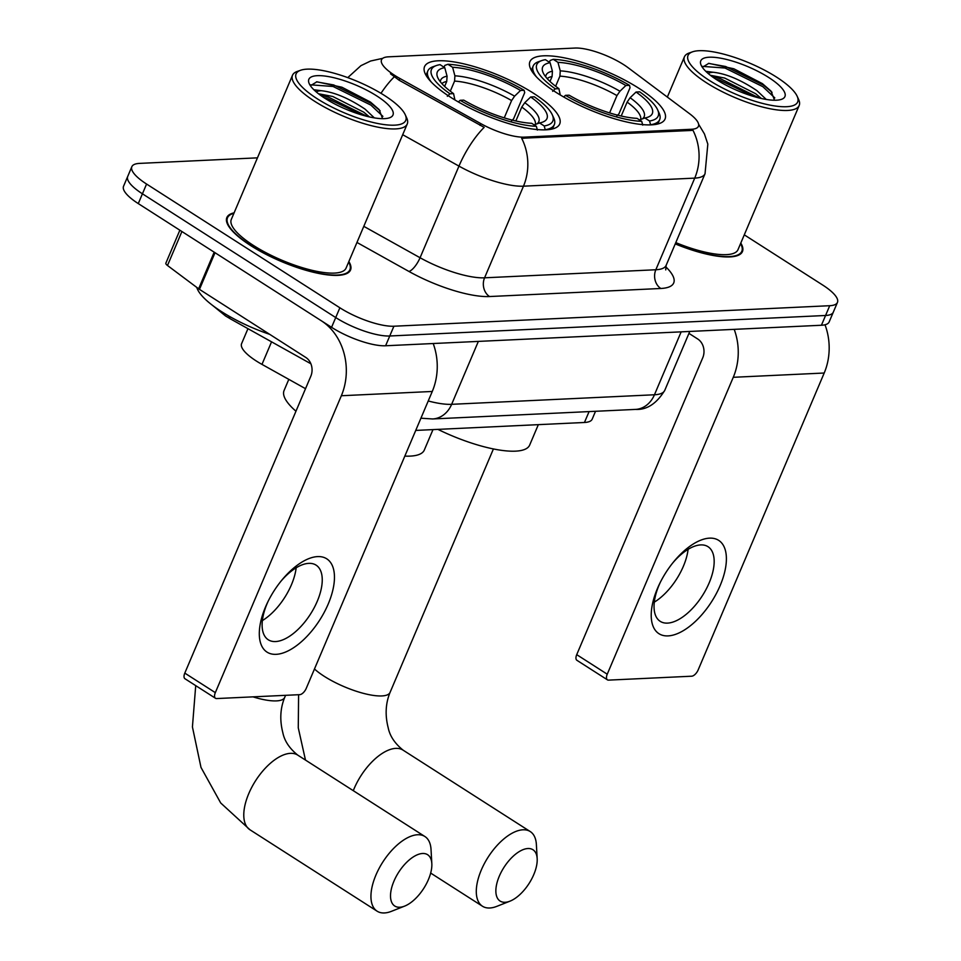 <?xml version="1.0" encoding="UTF-8"?>
<svg xmlns="http://www.w3.org/2000/svg" width="961" height="961" viewBox="0 0 961 961"><rect width="100%" height="100%" fill="white"/><g stroke="black" fill="none" stroke-linecap="round" stroke-linejoin="round"><path stroke-width="1.44" d="M555.938 92.292A73.408 20.974 23 0 0 623.785 121.302A73.408 20.974 23 0 0 665.06 119.02A73.408 20.974 23 0 0 639.029 88.388A73.408 20.974 23 0 0 571.182 59.378A73.408 20.974 23 0 0 529.907 61.66A73.408 20.974 23 0 0 555.938 92.292M450.589 97.253A73.408 20.974 23 0 0 518.435 126.263A73.408 20.974 23 0 0 559.71 123.981A73.408 20.974 23 0 0 533.679 93.349A73.408 20.974 23 0 0 465.833 64.339A73.408 20.974 23 0 0 424.558 66.621A73.408 20.974 23 0 0 450.589 97.253M305.526 388.688L261.981 364.387A41.551 11.868 -157 0 1 256.323 361.012A41.551 11.868 -157 0 1 241.583 343.678L247.962 328.662M394.755 75.414A37.395 10.679 23 0 0 399.848 78.454L480.74 123.585A37.395 10.679 23 0 0 524.286 137.135L691.488 129.267A37.395 10.679 23 0 0 698.443 126.287A37.395 10.679 23 0 0 689.626 113.758L628.098 67.702A37.395 10.679 23 0 0 575.014 48.05L388.46 56.831A37.395 10.679 23 0 0 381.505 59.798A37.395 10.679 23 0 0 394.755 75.414M595.532 411.284L592.18 419.176A41.551 11.868 -157 0 1 584.456 422.48L415.741 430.42M234.112 212.825A67.174 19.196 23 0 0 226.856 217.522A67.174 19.196 23 0 0 250.665 245.56A67.174 19.196 23 0 0 312.757 272.107A67.174 19.196 23 0 0 350.525 270.017A67.174 19.196 23 0 0 348.855 261.536M675.247 243.89A67.174 19.196 23 0 0 742.445 251.578A67.174 19.196 23 0 0 740.787 243.085M691.488 129.267L690.983 130.468L692.917 130.203A48.482 39.942 87.3 0 1 694.731 178.121L523.469 186.182A55.402 15.832 -157 0 1 458.962 166.109A48.482 16.421 -60.8 0 1 484.164 127.369L399.103 80.219L390.502 73.781M257.452 157.844L139.573 163.394A41.551 11.868 23 0 0 131.849 166.697L123.549 186.242A41.551 11.868 23 0 0 138.276 203.588L331.569 327.329A41.551 11.868 23 0 0 385.601 345.768L821.427 325.25L825.571 315.484A41.551 11.868 23 0 0 833.307 312.181A41.551 11.868 23 0 1 825.571 315.484L389.758 335.99L825.571 315.484L829.727 305.706A41.551 11.868 23 0 0 837.451 302.403A41.551 11.868 23 0 0 822.724 285.057L744.282 234.844M331.569 327.329L335.725 317.562A41.551 11.868 23 0 0 389.758 335.99A41.551 11.868 23 0 1 335.725 317.562L142.432 193.81L335.725 317.562L339.87 307.784A41.551 11.868 23 0 0 393.902 326.223L829.727 305.706M127.693 176.476A41.551 11.868 23 0 0 142.432 193.81A41.551 11.868 23 0 1 127.693 176.476M690.983 130.468L521.655 138.264A48.482 39.942 -92.7 0 1 523.469 186.182L484.572 277.813L655.834 269.753A55.402 15.832 23 0 0 666.141 265.344L665.721 269.909M131.849 166.697A41.551 11.868 23 0 0 146.577 184.044L339.87 307.784M821.427 325.25A41.551 11.868 23 0 0 829.151 321.947L837.451 302.403M276.131 654.333A55.402 27.1 -57.4 0 1 267.639 602.295A55.402 27.1 -57.4 0 1 281.753 580.24A55.402 27.1 -57.4 0 1 317.623 556.599A55.402 27.1 -57.4 0 1 328.23 603.988A55.402 27.1 -57.4 0 1 276.131 654.333M268.251 601.045A44.326 21.683 122.6 0 0 268.287 639.786A44.326 21.683 122.6 0 0 275.579 641.552A44.326 21.683 122.6 0 0 314.163 607.784A44.326 21.683 122.6 0 0 316.073 565.128A44.326 21.683 122.6 0 0 308.781 563.362A44.326 21.683 122.6 0 0 280.876 581.321M214.195 252.154A6.931 1.982 23 0 0 215.024 252.719L321.394 320.818A55.402 45.647 87.3 0 1 341.347 395.74L215.324 692.641A6.931 3.388 122.6 0 0 215.504 698.287A6.931 3.388 122.6 0 0 216.645 698.563L299.736 694.659A6.931 3.388 122.6 0 0 306.247 688.364L432.27 391.463L341.347 395.74M433.195 343.521A55.402 45.647 87.3 0 1 432.27 391.463M296.168 567.795A44.326 21.683 -57.4 0 1 262.365 620.59M215.504 698.287L184.98 678.754A6.931 3.388 -57.4 0 1 184.8 673.108L310.823 376.207A13.85 11.412 -92.7 0 0 305.838 357.48L199.468 289.369A6.931 1.982 -157 0 1 198.639 288.805L167.49 265.5A6.931 1.982 -157 0 1 165.857 263.17L179.851 230.208M384.628 95.571A59.558 17.01 23 0 0 300.577 70.273A59.558 17.01 23 0 0 317.214 98.743A59.558 17.01 23 0 0 379.703 123.873A59.558 17.01 23 0 0 405.23 114.695A59.558 17.01 23 0 0 384.628 95.571M300.577 70.273L297.189 71.462A62.333 17.803 23 0 0 292.516 75.246A62.333 17.803 23 0 0 314.607 101.265A62.333 17.803 23 0 0 372.219 125.891A62.333 17.803 23 0 0 407.26 123.957A62.333 17.803 23 0 0 406.719 117.963L405.23 114.695M292.516 75.246L231.313 219.42A62.333 17.803 23 0 0 253.416 245.427A62.333 17.803 23 0 0 311.016 270.065A62.333 17.803 23 0 0 346.056 268.131L407.26 123.957M233.895 213.33A66.477 18.992 23 0 0 227.493 217.799A66.477 18.992 23 0 0 251.061 245.548A66.477 18.992 23 0 0 312.505 271.819A66.477 18.992 23 0 0 349.888 269.753A66.477 18.992 23 0 0 348.639 262.041M196.813 287.447A69.252 19.785 23 0 0 221.486 311.592A69.252 19.785 23 0 0 269.705 334.344M313.851 89.745L321.31 90.706C334.284 92.136 348.867 98.274 365.048 109.122L374.346 117.891M318.451 93.734L332.794 96.496L363.751 112.173L369.492 116.954M321.31 90.706A34.632 9.886 23 0 0 316.253 91.932M325.058 98.37A45.708 13.058 23 0 0 389.589 117.771A45.708 13.058 23 0 0 376.784 95.944A45.708 13.058 23 0 0 328.866 76.664A45.708 13.058 23 0 0 309.226 83.655A45.708 13.058 23 0 0 325.058 98.37M382.61 118.683L379.115 109.566L370.465 102.07L341.9 87.223L316.902 81.805L310.523 85.661M310.619 84.832L333.059 86.478L370.91 105.109L382.886 116.365M323.773 97.541L327.869 98.695L362.609 115.188M316.505 81.829L333.707 84.952L371.559 103.584L380.136 110.791M320.157 95.019L328.518 97.169L367.234 116.425M399.776 907.244A30.476 14.908 122.6 0 0 404.629 906.115A30.476 14.908 122.6 0 0 431.825 863.627A30.476 14.908 122.6 0 0 422.588 853.488A30.476 14.908 122.6 0 0 393.938 881.177A30.476 14.908 122.6 0 0 399.776 907.244M404.629 906.115L391.475 911.316A44.326 21.683 -57.4 0 1 384.412 912.95A44.326 21.683 -57.4 0 1 377.108 911.184A44.326 21.683 -57.4 0 1 379.03 868.528A44.326 21.683 -57.4 0 1 417.603 834.749A44.326 21.683 -57.4 0 1 424.906 836.526A44.326 21.683 -57.4 0 1 431.033 849.512L431.825 863.627M530.7 96.977L534.328 96.809A65.925 18.836 23 0 1 552.251 114.719A65.925 18.836 23 0 1 544.214 125.951L539.505 122.936A59.558 17.01 23 0 0 542.485 122.179A59.558 17.01 23 0 0 530.7 96.977L524.766 102.695L521.775 107.067L515.865 120.99M288.805 379.367L284.06 390.538A76.183 21.767 23 0 0 295.964 411.224M444.054 67.21L444.811 65.42L447.898 64.291A65.925 18.836 23 0 1 524.153 90.298L524.694 92.664L513.594 118.816L511.504 120.822M544.214 125.951L545.223 129.699A68.699 19.628 23 0 0 554.329 124.582A68.699 19.628 23 0 0 553.74 117.975L552.251 114.719M537.379 130.071L536.37 126.311A65.925 18.836 23 0 1 460.115 100.304L458.385 101.974M524.153 90.298L520.526 90.466A59.558 17.01 23 0 0 452.607 67.294L447.898 64.291M460.115 100.304L463.743 100.136A59.558 17.01 23 0 0 531.661 123.296L536.37 126.311M452.607 67.294L454.901 75.823L454.577 81.096L450.289 91.199M504.249 117.855L511.6 100.557L514.591 96.172L520.526 90.466M534.148 124.894L539.505 122.936M404.833 456.115A76.183 21.767 23 0 0 424.306 450.06L432.979 429.615M444.631 86.406L446.733 81.469L447.069 76.183L444.763 67.666L440.054 64.651A65.925 18.836 23 0 0 436.402 65.54L433.027 66.741A68.699 19.628 23 0 0 427.861 70.898A68.699 19.628 23 0 0 431.333 82.105M447.333 96.304L449.94 93.794A65.925 18.836 23 0 1 436.402 65.54M444.763 67.666A59.558 17.01 23 0 0 437.82 77.757A59.558 17.01 23 0 0 453.568 93.613L449.94 93.794M453.568 93.613L454.901 99.932M505.126 902.283A30.476 14.908 122.6 0 0 509.979 901.166A30.476 14.908 122.6 0 0 537.175 858.678A30.476 14.908 122.6 0 0 527.937 848.527A30.476 14.908 122.6 0 0 499.288 876.216A30.476 14.908 122.6 0 0 505.126 902.283M509.979 901.166L496.825 906.355A44.326 21.683 -57.4 0 1 489.762 907.989A44.326 21.683 -57.4 0 1 482.458 906.223A44.326 21.683 -57.4 0 1 484.38 863.567A44.326 21.683 -57.4 0 1 522.952 829.799A44.326 21.683 -57.4 0 1 530.256 831.565A44.326 21.683 -57.4 0 1 536.382 844.551L537.175 858.678M636.05 92.028L639.678 91.848A65.925 18.836 23 0 1 657.6 109.758A65.925 18.836 23 0 1 649.564 120.99L644.855 117.975A59.558 17.01 23 0 0 647.834 117.218A59.558 17.01 23 0 0 636.05 92.028L630.116 97.734L627.125 102.106L621.214 116.029M549.404 62.249L550.16 60.459L553.248 59.33A65.925 18.836 23 0 1 629.503 85.337L630.044 87.703L618.944 113.854L616.854 115.873M649.564 120.99L650.573 124.738A68.699 19.628 23 0 0 659.678 119.632A68.699 19.628 23 0 0 659.09 113.026L657.6 109.758M642.729 125.11L641.72 121.35A65.925 18.836 23 0 1 565.464 95.343L563.735 97.013M629.503 85.337L625.875 85.505A59.558 17.01 23 0 0 557.957 62.345L553.248 59.33M565.464 95.343L569.092 95.175A59.558 17.01 23 0 0 637.011 118.347L641.72 121.35M557.957 62.345L560.251 70.862L559.927 76.135L555.638 86.238M609.598 112.893L616.95 95.595L619.941 91.223L625.875 85.505M639.497 119.933L644.855 117.975M437.916 429.375A76.183 21.767 23 0 0 529.655 445.111L538.328 424.654M549.98 81.457L552.082 76.508L552.419 71.234L550.112 62.705L545.404 59.69A65.925 18.836 23 0 0 541.752 60.579L538.376 61.78A68.699 19.628 23 0 0 533.211 65.937A68.699 19.628 23 0 0 536.682 77.156M552.683 91.343L555.29 88.832A65.925 18.836 23 0 1 541.752 60.579M550.112 62.705A59.558 17.01 23 0 0 543.169 72.796A59.558 17.01 23 0 0 558.918 88.664L555.29 88.832M558.918 88.664L560.251 94.971M668.063 635.894A55.402 27.1 -57.4 0 1 659.558 583.844A55.402 27.1 -57.4 0 1 673.685 561.789A55.402 27.1 -57.4 0 1 709.554 538.148A55.402 27.1 -57.4 0 1 720.161 585.549A55.402 27.1 -57.4 0 1 668.063 635.894M660.183 582.594A44.326 21.683 122.6 0 0 660.207 621.335A44.326 21.683 122.6 0 0 667.511 623.112A44.326 21.683 122.6 0 0 706.083 589.345A44.326 21.683 122.6 0 0 708.005 546.689A44.326 21.683 122.6 0 0 700.701 544.911A44.326 21.683 122.6 0 0 672.808 562.882M734.204 329.359A55.402 45.647 87.3 0 1 733.267 377.301L607.244 674.202A6.931 3.388 122.6 0 0 607.436 679.847A6.931 3.388 122.6 0 0 608.577 680.124L691.656 676.208A6.931 3.388 122.6 0 0 698.167 669.913L824.202 373.024L733.267 377.301M825.006 324.77A55.402 45.647 87.3 0 1 824.202 373.024M688.1 549.344A44.326 21.683 -57.4 0 1 654.297 602.151M607.436 679.847L576.912 660.303A6.931 3.388 -57.4 0 1 576.72 654.657L702.755 357.756A13.85 11.412 -92.7 0 0 697.77 339.029L688.953 333.383M776.548 77.12A59.558 17.01 23 0 0 692.497 51.834A59.558 17.01 23 0 0 709.146 80.292A59.558 17.01 23 0 0 771.623 105.422A59.558 17.01 23 0 0 797.162 96.256A59.558 17.01 23 0 0 776.548 77.12M692.497 51.834L689.121 53.023A62.333 17.803 23 0 0 684.436 56.795A62.333 17.803 23 0 0 706.539 82.814A62.333 17.803 23 0 0 764.151 107.44A62.333 17.803 23 0 0 799.18 105.506A62.333 17.803 23 0 0 798.651 99.512L797.162 96.256M705.782 71.294L713.242 72.267C726.216 73.685 740.787 79.823 756.968 90.682L766.265 99.439M710.371 75.282L724.714 78.057L755.67 93.734L761.412 98.502M713.242 72.267A34.632 9.886 23 0 0 708.173 73.492M716.978 79.931A45.708 13.058 23 0 0 781.521 99.331A45.708 13.058 23 0 0 768.716 77.493A45.708 13.058 23 0 0 720.798 58.213A45.708 13.058 23 0 0 701.146 65.216A45.708 13.058 23 0 0 716.978 79.931M774.53 100.232L771.034 91.115L762.385 83.619L733.82 68.772L708.822 63.354L702.455 67.222M675.331 243.71A66.477 18.992 23 0 0 741.808 251.301A66.477 18.992 23 0 0 740.571 243.601M675.787 242.616A62.333 17.803 23 0 0 737.988 249.68L799.18 105.506M702.539 66.393L724.99 68.027L762.83 86.658L774.806 97.914M715.705 79.09L719.801 80.243L754.541 96.737M708.437 63.378L725.639 66.501L763.478 85.133L772.055 92.34M712.077 76.58L720.45 78.718L759.154 97.974M271.555 341.828L261.981 364.387M399.848 78.454L399.103 80.219M524.286 137.135L523.769 138.336M480.74 123.585L479.983 125.35M589.081 411.596L584.456 422.48M380.976 93.313A48.482 16.421 -60.8 0 1 394.19 76.916M698.635 124.269L704.437 133.927L707.825 144.114L705.038 173.713A55.402 15.832 -157 0 1 694.731 178.121L655.834 269.753A13.85 11.412 -92.7 0 0 660.82 288.48L489.557 296.541A69.252 19.785 -157 0 1 408.93 271.446L356.951 242.448M363.799 226.34L420.065 257.74L458.962 166.109L402.695 134.708M665.697 266.738A69.252 19.785 -157 0 1 660.82 288.48M146.577 184.044L138.276 203.588M393.902 326.223L385.601 345.768M408.93 271.446A13.85 4.697 119.2 0 0 420.065 257.74A55.402 15.832 23 0 0 484.572 277.813A13.85 11.412 -92.7 0 0 489.557 296.541M428.234 400.977A55.402 15.832 23 0 0 451.646 404.317L478.35 341.407M635.413 409.41A27.701 22.824 -92.7 0 0 654.453 394.767A55.402 15.832 23 0 0 664.76 390.358C656.555 403.704 646.777 410.059 635.413 409.41L432.594 418.96A27.701 22.824 -92.7 0 0 451.646 404.317L654.453 394.767L681.157 331.857M310.883 363.775L230.7 319.04A27.701 9.382 -60.8 0 1 228.706 315.965M215.024 252.719L199.468 289.369M184.8 673.108L215.324 692.641M198.639 288.805L214.183 252.19M181.905 231.517L167.49 265.5M285.585 695.32L284.72 697.374C280.216 708.305 279.603 720.125 282.87 732.835C284.516 740.991 289.477 748.415 297.742 755.118A44.326 21.683 122.6 0 0 290.438 753.34A44.326 21.683 122.6 0 0 251.866 787.107A44.326 21.683 122.6 0 0 249.944 829.763L377.108 911.184M284.72 697.374A44.326 12.661 -157 0 1 276.48 700.893A44.326 12.661 -157 0 1 252.983 696.857M535.361 124.449A51.245 14.643 23 0 0 521.775 107.067M514.591 96.172A53.275 15.22 23 0 0 454.901 75.823M536.863 123.897A53.275 15.22 23 0 0 524.766 102.695M511.6 100.557A51.245 14.643 23 0 0 454.577 81.096M447.069 76.183A53.275 15.22 23 0 0 440.378 81.817M446.733 81.469A51.245 14.643 23 0 0 441.88 83.595M493.413 448.955L390.07 692.413A44.326 12.661 -157 0 1 381.829 695.932A44.326 12.661 -157 0 1 324.181 676.28A44.326 12.661 -157 0 1 314.475 668.988M390.07 692.413C385.565 703.344 384.953 715.164 388.22 727.873C389.866 736.03 394.827 743.454 403.091 750.157A44.326 21.683 122.6 0 0 395.788 748.379A44.326 21.683 122.6 0 0 353.288 790.675M640.711 119.488A51.245 14.643 23 0 0 627.125 102.106M619.941 91.223A53.275 15.22 23 0 0 560.251 70.862M642.212 118.936A53.275 15.22 23 0 0 630.116 97.734M616.95 95.595A51.245 14.643 23 0 0 559.927 76.135M552.419 71.234A53.275 15.22 23 0 0 545.728 76.868M552.082 76.508A51.245 14.643 23 0 0 547.229 78.634M576.72 654.657L607.244 674.202M382.718 58.333L370.61 61.011L360.94 65.66L347.774 77.625M705.038 173.713L666.141 265.344M230.7 319.04L225.499 315.929L212.513 305.358M664.76 390.358L689.77 331.449M432.594 418.96L420.918 418.203M226.412 220.321L227.493 217.799M348.807 272.275L349.888 269.753M195.72 685.625L192.428 726.936L200.993 767.431L220.718 802.988L249.944 829.763M297.742 755.118L424.906 836.526M552.479 128.942L554.329 124.582M426.011 75.258L427.861 70.898M298.595 694.707L298.27 727.837L305.478 760.067M403.091 750.157L530.256 831.565M657.829 123.981L659.678 119.632M531.361 70.297L533.211 65.937M430.672 873.068L482.458 906.223M667.342 97.073L684.436 56.795M740.739 253.836L741.808 251.301"/></g></svg>
